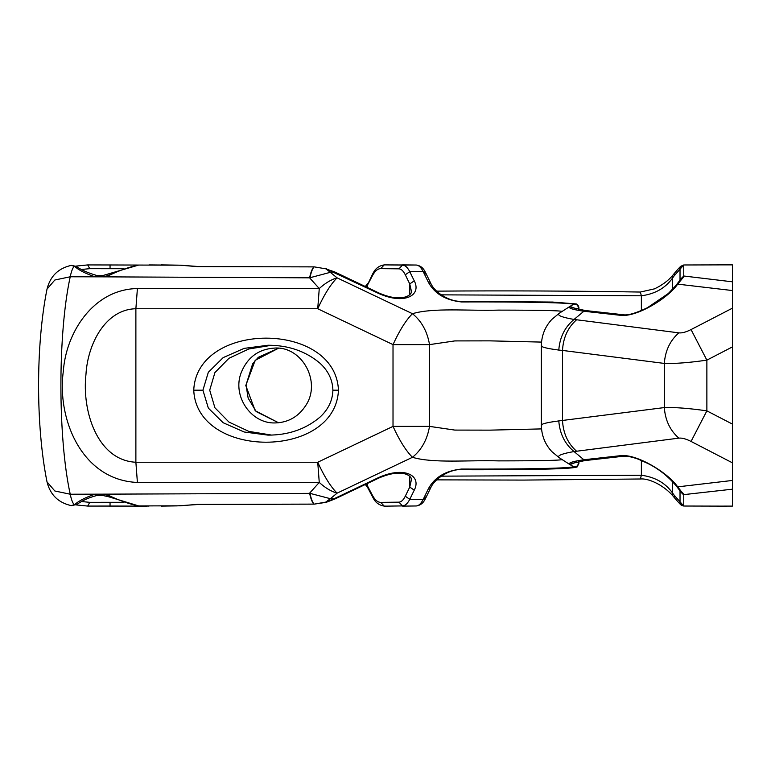 <?xml version="1.0" encoding="UTF-8"?>
<svg xmlns="http://www.w3.org/2000/svg" width="771" height="771" viewBox="0 0 771 771"><rect width="100%" height="100%" fill="white"/><g stroke="black" fill="none" stroke-linecap="round" stroke-linejoin="round"><path stroke-width="1.16" d="M96.433 495.608C82.015 499.367 76.156 505.516 76.262 504.6L74.276 504.87C72.628 502.971 71.279 499.425 70.228 494.221L54.837 490.992L47.012 481.875C35.765 425.968 35.765 345.032 47.012 289.125L54.837 280.008L70.228 276.779C57.796 333.419 57.796 437.581 70.228 494.221L95.103 494.172L96.433 495.608L103.343 495.599L103.083 494.153L95.103 494.172C85.61 497.343 78.671 500.909 74.276 504.87L71.028 505.545M541.502 428.907L489.942 430.141L454.803 430.083L429.524 426.382C427.269 439.586 421.583 449.888 412.466 457.299L337.081 493.161C330.634 486.674 324.177 476.372 317.729 462.253L135.879 462.253C97.387 460.403 81.765 411.107 85.976 374.253C87.711 343.953 105.434 309.335 135.879 308.747L135.879 462.253L137.402 482.444L319.261 482.444L309.605 493.17C310.694 498.452 312.082 502.056 313.758 503.974L313.961 503.974C312.361 502.085 311.041 498.548 310 493.363L330.383 498.692L325.613 502.21L334.122 498.731L330.383 498.692L337.081 493.161C331.202 491.455 325.256 487.889 319.261 482.444L317.729 462.253L393.017 426.382C399.503 440.559 405.989 450.862 412.466 457.299C433.138 463.525 468.113 459.988 498.567 460.885C540.037 460.856 561.288 460.393 562.3 459.497M137.402 482.453C81.206 480.111 56.775 417.853 63.328 371.294C65.901 333.014 93.04 289.298 137.402 288.547L319.261 288.547C325.256 283.111 331.202 279.545 337.081 277.839L412.466 313.701C433.138 307.475 468.113 311.012 498.567 310.115C540.018 310.144 561.259 310.607 562.3 311.503M334.768 271.97L326.172 268.973L378.243 293.269L378.889 292.98L334.768 271.97L330.383 272.308L309.605 277.83L319.261 288.547L317.729 308.747L135.879 308.747L137.402 288.547M81.668 269.445L89.793 268.665L87.663 264.925L138.761 265.07C129.933 266.756 120.122 270.158 109.318 275.266L103.083 276.847L95.103 276.828C85.61 273.657 78.671 270.091 74.276 266.13L71.028 265.455M310 493.363L103.083 494.153L109.318 495.734C120.122 500.842 129.933 504.244 138.761 505.93L180.163 505.805L197.116 504.388L314.134 504.109M326.172 268.973L337.081 277.839C330.634 284.326 324.177 294.628 317.729 308.747L393.017 344.618L393.017 426.382L429.524 426.382L429.524 344.618L454.803 340.917L489.942 340.859L541.502 342.093M138.664 265.07L103.343 275.401L103.083 276.847L309.605 277.83C310.694 272.548 312.082 268.944 313.758 267.026L313.961 267.026C312.361 268.915 311.041 272.452 310 277.637M148.996 264.916L180.163 265.195L197.116 266.612L314.231 266.872L325.613 268.79L314.231 266.872M96.433 275.392L95.103 276.828L70.228 276.779C71.279 271.575 72.628 268.029 74.276 266.13L76.262 266.4C81.051 269.84 87.778 272.838 96.433 275.392L103.343 275.401M180.347 505.805L138.664 505.93M81.668 501.555L89.793 502.335L87.663 506.075L147.145 506.123L110.051 506.036L110.051 502.297L123.803 502.316M177.118 505.872L197.405 504.552L314.231 504.128L326.172 502.027M378.889 478.02L334.768 499.03L334.122 498.731L378.243 477.731L378.889 478.02C404.679 467.014 413.227 477.586 411.251 480.439L409.748 487.07L405.276 496.225L409.767 499.309L423.24 499.338L428.474 488.563C434.738 477.21 445.725 470.705 461.415 469.057C519.249 469.288 578.211 468.354 572.988 466.339C576.13 467.534 578.057 466.484 578.751 463.188L576.766 462.089M378.243 477.731C404.621 465.684 421.862 475.803 414.249 490.163L409.767 499.309C407.57 503.588 405.141 505.786 402.491 505.911L387.553 506.123L402.491 505.911L398.954 502.162C401.257 502.046 403.368 500.071 405.276 496.225M378.243 293.269C404.63 305.316 421.853 295.206 414.249 280.837L409.767 271.691C407.56 267.402 405.132 265.205 402.491 265.089L384.247 264.887L416.215 265.031L402.491 265.089L398.954 268.838L380.72 268.636L384.228 264.887C375.602 266.207 373.366 272.982 372.701 273.859L366.427 287.043M576.775 308.911L578.751 307.812C578.057 304.516 576.13 303.466 572.988 304.661C578.211 302.646 519.249 301.712 461.415 301.943C445.725 300.295 434.738 293.79 428.474 282.437L423.24 271.662L409.767 271.691L405.276 274.775L409.748 283.93L414.249 280.837M180.347 265.195L110.051 264.964L110.051 268.703L123.803 268.684M89.793 268.665L110.051 268.703M89.793 502.335L110.051 502.297M75.712 266.13L87.663 264.925L110.051 264.964M271.411 345.302L248.782 348.993L228.968 358.274L214.907 372.595L209.712 390.184L214.907 407.763L228.968 422.084L248.792 431.375L271.411 435.056M425.823 497.893L423.24 499.338C421.091 503.656 418.73 505.863 416.157 505.969L416.253 505.969C420.243 505.419 423.192 503.193 425.1 499.28L426.508 496.466M428.474 488.563L431.028 487.108C436.213 476.7 452.404 468.672 461.048 469.722L461.415 469.057M461.048 469.722C503.232 469.876 548.586 469.462 566.261 468.363C574.376 467.746 578.048 467.139 577.277 466.522L578.905 463.361L578.751 461.636M409.748 476.459L409.748 487.07L414.249 490.163M578.751 309.364L578.905 307.639C578.635 305.952 577.787 304.718 576.342 303.947L552.576 302.059L461.048 301.278L461.415 301.943M461.048 301.278C451.729 301.981 437.552 294.647 432.03 285.684L431.037 283.892L428.474 282.437M402.616 264.877L416.157 265.031C418.73 265.137 421.091 267.344 423.24 271.662L425.823 273.107L426.488 274.495L423.915 273.04M378.889 292.98C403.908 303.928 413.458 293.529 411.251 290.561L409.748 283.93L409.748 294.541M412.466 313.701C421.583 321.112 427.269 331.414 429.524 344.618L393.017 344.618C399.503 330.441 405.989 320.138 412.466 313.701M680.022 280.056L680.022 268.732L683.761 264.983L720.548 264.877L683.752 264.973L683.761 276.008L680.022 279.738L680.022 268.713L683.761 264.973L674.278 275.7L674.374 273.358M732.45 269.32L732.45 281.743M367.381 287.496L367.372 285.299L372.489 275.594L372.711 273.85M674.278 275.7L672.476 278.148C665.334 288.123 654.974 294.002 641.376 295.794L441.253 294.85M366.427 483.957L372.489 495.406L372.711 497.141M367.381 483.504L367.613 487.474L372.701 497.141C373.203 497.613 375.275 504.639 384.228 506.113L387.553 506.123L384.228 506.113L380.72 502.364L398.954 502.162M732.45 495.618L732.45 486.308M732.45 504.571L732.45 502.22M559.206 457.714L569.769 464.479L559.197 457.704L551.853 451.613L558.782 457.348C557.346 455.507 562.435 453.579 574.058 451.555L583.878 459.757L621.089 455.613C637.492 454.08 667.85 472.912 677.295 486.308L677.699 486.858L732.45 480.449L732.45 489.18L683.761 494.635L683.752 506.027L720.548 506.123L683.752 506.027L674.249 495.3L674.297 497.594C683.357 508.099 680.514 503.964 681.439 505.217M674.336 497.642L672.418 495.329L672.428 492.842L674.249 495.3M441.243 476.15L641.385 475.244C654.955 477.037 665.306 482.897 672.428 492.842L672.437 481.47M402.616 506.123L416.128 505.969M569.942 464.585L575.33 462.484L569.586 464.344C568.082 462.966 572.361 461.511 582.423 459.969L586.114 460.393M372.489 495.406C374.976 500.003 377.723 502.326 380.72 502.364M405.276 274.775C403.358 270.929 401.248 268.944 398.954 268.838M372.489 275.594C375.014 270.958 377.751 268.645 380.72 268.636M720.548 264.877L732.45 264.877L732.45 308.159L691.047 329.574C686.036 332.118 681.978 333.217 678.875 332.86L574.058 319.445C562.435 317.421 557.346 315.493 558.782 313.652L551.853 319.396C545.078 326.615 541.57 335.395 541.329 345.736L541.329 425.264C541.57 435.605 545.078 444.385 551.853 451.613M558.927 313.469L569.942 306.415M576.544 319.811C567.909 327.424 563.225 337.631 562.502 350.429L558.792 350.073C559.775 337.245 564.864 327.039 574.058 319.445L583.878 311.243L582.423 311.031C572.361 309.489 568.082 308.034 569.586 306.656L575.291 308.496L569.798 306.501L559.197 313.296L551.853 319.387M305.74 405.536C321.488 382.3 302.579 346.69 275.18 348.039C258.825 348.897 247.481 357.137 241.14 372.759C232.081 395.986 250.98 423.867 275.18 422.942C288.238 422.547 298.425 416.735 305.74 405.536M732.45 281.82L683.761 276.008M541.762 425.881C539.719 424.32 545.396 422.672 558.792 420.927L664.323 407.58C675.165 407.233 689.341 408.322 706.872 410.866L732.45 424.108L732.45 308.159M732.45 424.108L732.45 480.449M732.45 489.18L732.45 506.104L720.548 506.123M677.295 486.308L676.302 486.029L677.699 486.858L683.761 494.635L680.022 490.905L680.022 502.268L680.022 490.086L680.224 491.108L676.138 485.759M680.032 502.625L683.761 506.027L680.022 502.287C680.012 504.215 681.256 505.458 683.752 506.027M558.792 420.927C559.775 433.755 564.864 443.961 574.058 451.555L678.875 438.14C681.978 437.783 686.036 438.882 691.047 441.426L732.45 462.841M676.138 285.241L677.295 284.682C667.85 298.088 637.492 316.92 621.089 315.387L583.878 311.243L586.037 310.597L584.649 310.395L582.423 311.031M558.792 350.073C545.396 348.328 539.719 346.68 541.762 345.119M680.022 502.268L680.022 490.086L680.022 491.262L683.761 494.992M732.45 290.551L677.699 284.142L683.385 277.232L680.022 280.095M680.022 279.738L680.022 268.732M691.047 329.574L706.872 360.134L706.872 410.866L691.047 441.426M678.875 332.86C670.105 340.464 665.257 350.651 664.323 363.42L562.502 350.429L562.502 420.571C563.225 433.369 567.909 443.576 576.544 451.189M732.45 346.892L706.872 360.134C689.341 362.678 675.165 363.767 664.323 363.42L664.323 407.58C665.257 420.349 670.105 430.536 678.875 438.14M680.022 280.914L683.385 277.232M683.385 493.768L680.022 490.086M109.318 495.734L108.99 496.861L103.343 495.599M338.45 390.184C335.501 320.803 196.701 320.803 193.752 390.184C196.701 459.555 335.501 459.555 338.45 390.184L333.159 390.184M314.134 266.891L197.116 266.612M108.99 274.139L109.318 275.266M161.149 506.123L176.906 505.882M423.915 497.96L426.488 496.505L431.037 487.108M573.238 466.484L569.981 464.614L575.552 462.417M572.911 466.291C576.043 467.486 577.961 466.436 578.664 463.14M193.752 390.184L202.927 390.184L208.334 408.11L223.147 422.73L244.147 431.991L268.038 435.123C288.306 435.143 305.547 429.206 319.772 417.323C328.215 409.652 332.59 400.602 332.899 390.184C332.59 379.756 328.215 370.706 319.772 363.045C305.547 351.152 288.306 345.225 268.038 345.244L244.147 348.376L223.147 357.628L208.334 372.258L202.927 390.184M578.664 307.86C577.961 304.564 576.043 303.514 572.911 304.709M426.508 274.534L431.037 283.892M338.43 273.715L337.785 274.004M278.572 348.203L255.201 360.288L245.785 385.519L255.211 410.712L278.572 422.778L256.155 411.55L248.146 398.144L246.045 384.931L252.628 363.873L258.295 357.32L278.582 348.203M437.571 292.026L438.198 291.13L436.55 291.101M641.376 310.568L641.376 295.794L640.325 292.045C571.957 290.927 504.581 290.628 438.198 291.13M672.476 289.491L672.495 275.632M672.457 495.368L672.418 495.329C662.665 484.429 647.997 478.107 640.335 478.993L641.385 475.244L641.385 460.432M436.54 479.899L438.198 479.87L437.562 478.974M572.882 466.282C576.014 467.467 577.932 466.416 578.635 463.13L578.635 461.665M578.635 309.335L578.635 307.87C577.932 304.584 576.014 303.533 572.882 304.718M572.766 466.224C575.898 467.409 577.816 466.359 578.52 463.072L578.52 461.684M425.823 273.117L425.1 271.729C423.202 267.816 420.253 265.581 416.253 265.031L416.157 265.031M578.52 309.316L578.52 307.928C577.816 304.641 575.898 303.591 572.766 304.776M575.552 308.583L569.981 306.386L573.026 304.622M582.423 459.969L584.649 460.605L623.151 456.268C626.727 455.863 631.757 456.827 638.224 459.169L647.495 463.304C658.164 468.489 667.647 475.9 675.936 485.528M569.586 464.344L575.07 462.571M575.07 308.429L569.586 306.656M586.114 310.607L584.061 311.262M584.061 459.738L586.201 460.383M585.189 459.603L587.203 460.268M621.089 455.613L623.151 456.268M680.224 279.883L675.936 285.472L677.295 284.682M675.936 285.472L668.303 293.52L647.332 307.783C635.709 313.296 627.652 315.618 623.151 314.732L621.089 315.387M623.151 314.732L587.203 310.732L585.189 311.397M47.012 289.125C50.231 276.163 58.345 268.241 71.337 265.369L76.252 266.4M47.012 481.875C50.231 494.837 58.345 502.759 71.337 505.631L76.252 504.6M108.99 496.861L138.722 505.93L148.996 506.084M197.405 266.448L180.231 265.195L161.149 264.877M110.051 506.036L87.672 506.075L75.712 504.87M314.231 504.128L326.008 502.355M365.329 286.513L367.603 283.545M681.323 265.879C681.053 266.458 681.795 264.501 674.336 273.406L672.466 275.671C668.081 280.817 662.106 285.203 654.531 288.846L640.325 292.045M365.319 484.487L367.603 487.474M438.198 479.87L523.297 480.082L640.335 478.993M326.576 502.181L334.768 499.03M578.905 463.361L578.905 461.607M578.905 309.393L578.905 307.639M326.576 268.819L326.008 268.645M683.752 264.973C680.803 266.313 679.559 267.556 680.022 268.713M573.971 463.005L584.649 460.605M584.649 310.395L573.971 307.995M587.203 310.732L586.201 310.617"/></g></svg>
